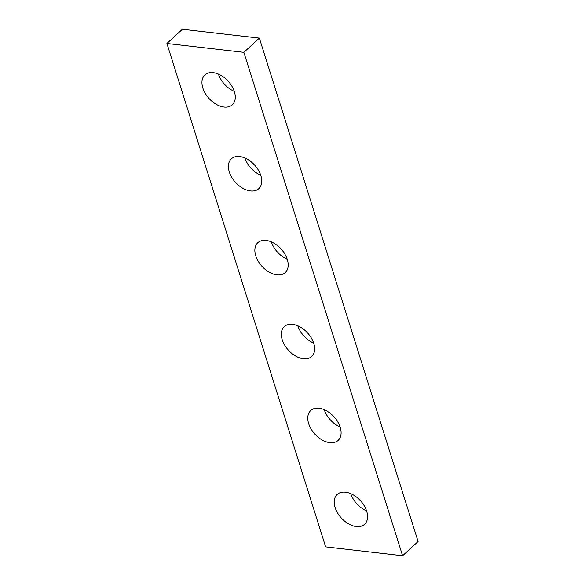 <?xml version="1.0" encoding="UTF-8"?>
<svg xmlns="http://www.w3.org/2000/svg" width="585" height="585" viewBox="0 0 585 585"><rect width="100%" height="100%" fill="white"/><g stroke="black" fill="none" stroke-linecap="round" stroke-linejoin="round"><path stroke-width="0.88" d="M402.59 555.75L243.857 52.328L166.915 43.473L325.648 546.895L402.59 555.75L418.085 541.527L259.352 38.105L243.857 52.328M259.352 38.105L182.41 29.25L166.915 43.473M234.3 91.384A20.278 12.899 47.5 0 1 218.424 74.09M224.04 107.048A20.278 12.899 47.5 0 1 205.32 93.483A20.278 12.899 47.5 0 1 204.911 74.917A20.278 12.899 47.5 0 1 228.113 81.132A20.278 12.899 47.5 0 1 232.325 104.788A20.278 12.899 47.5 0 1 224.04 107.048M260.756 175.288A20.278 12.899 47.5 0 1 244.881 157.994M250.497 190.951A20.278 12.899 47.5 0 1 231.77 177.387A20.278 12.899 47.5 0 1 231.36 158.82A20.278 12.899 47.5 0 1 254.57 165.036A20.278 12.899 47.5 0 1 258.782 188.692A20.278 12.899 47.5 0 1 250.497 190.951M287.206 259.192A20.278 12.899 47.5 0 1 271.338 241.905M276.946 274.855A20.278 12.899 47.5 0 1 258.226 261.29A20.278 12.899 47.5 0 1 257.817 242.724A20.278 12.899 47.5 0 1 281.027 248.939A20.278 12.899 47.5 0 1 285.231 272.595A20.278 12.899 47.5 0 1 276.946 274.855M313.662 343.095A20.278 12.899 47.5 0 1 297.794 325.808M303.403 358.766A20.278 12.899 47.5 0 1 284.683 345.194A20.278 12.899 47.5 0 1 284.273 326.627A20.278 12.899 47.5 0 1 307.483 332.843A20.278 12.899 47.5 0 1 311.688 356.499A20.278 12.899 47.5 0 1 303.403 358.766M340.119 427.006A20.278 12.899 47.5 0 1 324.244 409.712M329.86 442.669A20.278 12.899 47.5 0 1 311.14 429.097A20.278 12.899 47.5 0 1 310.73 410.531A20.278 12.899 47.5 0 1 333.933 416.747A20.278 12.899 47.5 0 1 338.145 440.403A20.278 12.899 47.5 0 1 329.86 442.669M366.576 510.91A20.278 12.899 47.5 0 1 350.7 493.616M356.316 526.573A20.278 12.899 47.5 0 1 337.589 513.001A20.278 12.899 47.5 0 1 337.179 494.435A20.278 12.899 47.5 0 1 360.389 500.65A20.278 12.899 47.5 0 1 364.601 524.306A20.278 12.899 47.5 0 1 356.316 526.573"/></g></svg>
